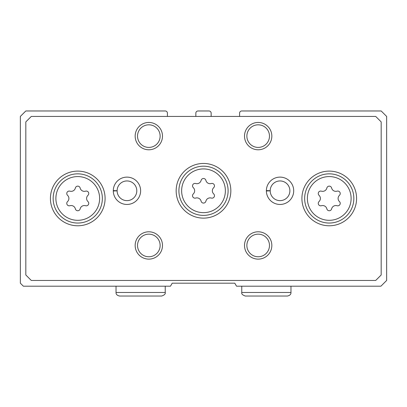 <?xml version="1.0" encoding="UTF-8"?>
<svg xmlns="http://www.w3.org/2000/svg" width="407" height="407" viewBox="0 0 407 407"><rect width="100%" height="100%" fill="white"/><g stroke="black" fill="none" stroke-linecap="round" stroke-linejoin="round"><path stroke-width="0.61" d="M167.414 116.438L167.414 113.156A2.188 2.188 0 0 0 165.232 110.969L25.819 110.969L20.35 116.438L20.35 283.186L23.357 286.192L170.477 286.192L172.212 283.186L234.788 283.186L236.523 286.192L380.911 286.192L386.65 280.448L386.65 116.438L381.181 110.969L241.768 110.969A2.188 2.188 0 0 0 239.586 113.156L239.586 116.438M211.152 116.438L211.152 113.156A2.188 2.188 0 0 0 208.969 110.969L198.031 110.969A2.188 2.188 0 0 0 195.848 113.156L195.848 116.438M319.037 201.572A2.457 2.457 0 0 0 321.433 205.718A4.304 4.304 0 0 1 326.852 208.847A2.457 2.457 0 0 0 331.639 208.847A4.304 4.304 0 0 1 337.057 205.718A2.457 2.457 0 0 0 339.448 201.572A4.304 4.304 0 0 1 339.448 195.314A2.457 2.457 0 0 0 337.057 191.168A4.304 4.304 0 0 1 331.639 188.039A2.457 2.457 0 0 0 326.852 188.039A4.304 4.304 0 0 1 321.433 191.168A2.457 2.457 0 0 0 319.037 195.314A4.304 4.304 0 0 1 319.037 201.572M67.552 201.572A2.457 2.457 0 0 0 69.943 205.718A4.304 4.304 0 0 1 75.361 208.847A2.457 2.457 0 0 0 80.148 208.847A4.304 4.304 0 0 1 85.567 205.718A2.457 2.457 0 0 0 87.963 201.572A4.304 4.304 0 0 1 87.963 195.314A2.457 2.457 0 0 0 85.567 191.168A4.304 4.304 0 0 1 80.148 188.039A2.457 2.457 0 0 0 75.361 188.039A4.304 4.304 0 0 1 69.943 191.168A2.457 2.457 0 0 0 67.552 195.314A4.304 4.304 0 0 1 67.552 201.572M193.294 193.92A2.457 2.457 0 0 0 195.686 198.061A4.304 4.304 0 0 1 201.109 201.19A2.457 2.457 0 0 0 205.891 201.19A4.304 4.304 0 0 1 211.314 198.061A2.457 2.457 0 0 0 213.706 193.92A4.304 4.304 0 0 1 213.706 187.658A2.457 2.457 0 0 0 211.314 183.516A4.304 4.304 0 0 1 205.891 180.387A2.457 2.457 0 0 0 201.109 180.387A4.304 4.304 0 0 1 195.686 183.516A2.457 2.457 0 0 0 193.294 187.658A4.304 4.304 0 0 1 193.294 193.92M25.819 121.902L25.819 274.984L31.283 280.448L375.717 280.448L381.181 274.984L381.181 121.902L375.717 116.438L31.283 116.438L25.819 121.902M105.092 198.443A27.335 27.335 0 0 0 64.087 174.771A27.335 27.335 0 0 0 64.087 222.115A27.335 27.335 0 0 0 105.092 198.443M356.583 198.443A27.335 27.335 0 0 0 315.578 174.771A27.335 27.335 0 0 0 315.578 222.115A27.335 27.335 0 0 0 356.583 198.443M230.835 190.786A27.335 27.335 0 0 0 189.83 167.114A27.335 27.335 0 0 0 189.83 214.464A27.335 27.335 0 0 0 230.835 190.786M113.294 190.598A13.67 13.67 0 0 0 113.294 190.975L117.119 190.842A9.839 9.839 0 0 0 131.893 199.303A9.839 9.839 0 0 0 131.893 182.275A9.839 9.839 0 0 0 117.119 190.735L113.294 190.598A13.67 13.67 0 0 1 133.847 178.983A13.67 13.67 0 0 1 133.847 202.594A13.67 13.67 0 0 1 113.294 190.975A13.67 13.67 0 0 0 133.847 202.594A13.67 13.67 0 0 0 133.847 178.983A13.67 13.67 0 0 0 113.294 190.598M266.371 190.598A13.67 13.67 0 0 0 266.371 190.975L270.197 190.842A9.839 9.839 0 0 0 284.976 199.303A9.839 9.839 0 0 0 284.976 182.275A9.839 9.839 0 0 0 270.197 190.735L266.371 190.598A13.67 13.67 0 0 1 286.93 178.983A13.67 13.67 0 0 1 286.93 202.594A13.67 13.67 0 0 1 266.371 190.975A13.67 13.67 0 0 0 286.93 202.594A13.67 13.67 0 0 0 286.93 178.983A13.67 13.67 0 0 0 266.371 190.598M162.495 245.462A13.67 13.67 0 0 0 141.992 233.623A13.67 13.67 0 0 0 141.992 257.295A13.67 13.67 0 0 0 162.495 245.462M271.84 245.462A13.67 13.67 0 0 0 251.338 233.623A13.67 13.67 0 0 0 251.338 257.295A13.67 13.67 0 0 0 271.84 245.462M162.495 136.116A13.67 13.67 0 0 0 141.992 124.283A13.67 13.67 0 0 0 141.992 147.955A13.67 13.67 0 0 0 162.495 136.116M271.84 136.116A13.67 13.67 0 0 0 251.338 124.283A13.67 13.67 0 0 0 251.338 147.955A13.67 13.67 0 0 0 271.84 136.116M269.475 136.116A11.299 11.299 0 0 0 252.523 126.333A11.299 11.299 0 0 0 252.523 145.904A11.299 11.299 0 0 0 269.475 136.116M160.129 136.116A11.299 11.299 0 0 0 143.178 126.333A11.299 11.299 0 0 0 143.178 145.904A11.299 11.299 0 0 0 160.129 136.116M269.475 245.462A11.299 11.299 0 0 0 252.523 235.673A11.299 11.299 0 0 0 252.523 255.245A11.299 11.299 0 0 0 269.475 245.462M160.129 245.462A11.299 11.299 0 0 0 143.178 235.673A11.299 11.299 0 0 0 143.178 255.245A11.299 11.299 0 0 0 160.129 245.462M228.103 190.786A24.603 24.603 0 0 0 191.198 169.485A24.603 24.603 0 0 0 191.198 212.093A24.603 24.603 0 0 0 228.103 190.786M353.846 198.443A24.603 24.603 0 0 0 316.946 177.137A24.603 24.603 0 0 0 316.946 219.749A24.603 24.603 0 0 0 353.846 198.443M102.355 198.443A24.603 24.603 0 0 0 65.456 177.137A24.603 24.603 0 0 0 65.456 219.749A24.603 24.603 0 0 0 102.355 198.443M270.197 190.735A9.839 9.839 0 0 1 284.976 182.275A9.839 9.839 0 0 1 284.976 199.303A9.839 9.839 0 0 1 270.197 190.842L266.371 190.975M117.119 190.735A9.839 9.839 0 0 1 131.893 182.275A9.839 9.839 0 0 1 131.893 199.303A9.839 9.839 0 0 1 117.119 190.842L113.294 190.975M351.114 198.443A21.871 21.871 0 0 0 318.31 179.502A21.871 21.871 0 0 0 318.31 217.384A21.871 21.871 0 0 0 351.114 198.443M99.623 198.443A21.871 21.871 0 0 0 66.819 179.502A21.871 21.871 0 0 0 66.819 217.384A21.871 21.871 0 0 0 99.623 198.443M225.371 190.786A21.871 21.871 0 0 0 192.567 171.851A21.871 21.871 0 0 0 192.567 209.727A21.871 21.871 0 0 0 225.371 190.786M290.974 292.48L241.768 292.48C241.376 293.905 242.562 295.09 245.324 296.031L287.423 296.031C289.881 295.492 291.066 294.307 290.974 292.48L290.974 286.192M165.232 292.48L116.026 292.48C115.934 294.307 117.119 295.492 119.577 296.031L161.676 296.031C164.438 295.09 165.624 293.905 165.232 292.48L165.232 286.192M241.768 286.192L241.768 292.48M266.193 296.031L245.324 296.031M116.026 286.192L116.026 292.48M140.451 296.031L119.577 296.031"/></g></svg>
